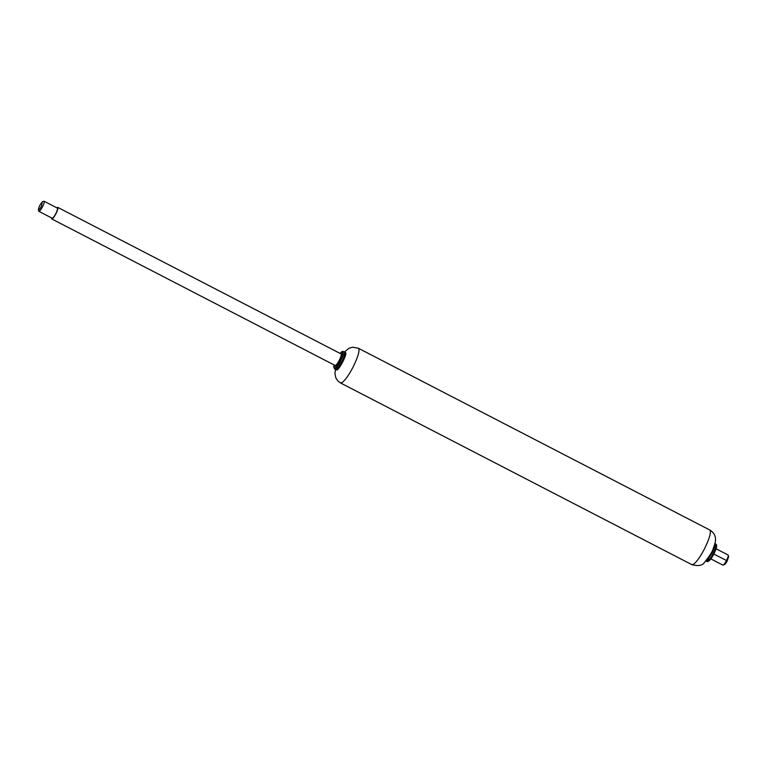 <?xml version="1.0" encoding="UTF-8"?>
<svg xmlns="http://www.w3.org/2000/svg" width="767" height="767" viewBox="0 0 767 767"><rect width="100%" height="100%" fill="white"/><g stroke="black" fill="none" stroke-linecap="round" stroke-linejoin="round"><path stroke-width="1.15" d="M56.835 207.819L57.765 207.387L341.219 353.999C341.603 354.853 340.96 356.962 339.282 360.356C337.327 363.932 335.936 365.638 335.102 365.466L51.782 218.95L51.6 217.943M57.765 207.387L57.832 207.435C58.215 208.279 57.573 210.398 55.895 213.792C53.939 217.368 52.549 219.074 51.715 218.892M43.738 201.318L44.198 201.299C44.534 202.037 43.968 203.897 42.511 206.86C40.795 209.985 39.577 211.481 38.849 211.328L38.417 209.918C38.599 207.301 39.932 204.588 42.406 201.769L41.408 206.285C40.009 208.835 39.012 210.043 38.417 209.918M44.141 201.251L57.448 208.154C57.784 208.892 57.218 210.743 55.761 213.705C54.045 216.84 52.827 218.336 52.089 218.183L38.849 211.328M716.052 548.769L728.151 555.04L728.65 556.583L727.241 560.898C725.831 563.486 724.825 564.723 724.221 564.608M728.151 555.04C728.487 555.768 727.931 557.609 726.483 560.552C724.767 563.707 723.54 565.212 722.802 565.068L710.817 558.884M724.479 564.646L722.859 565.116M727.241 560.898L713.214 553.745M343.156 351.468L343.194 355.313L339.886 362.618C337.192 367.163 335.371 369.215 334.422 368.764L335.591 369.387C338.17 368.467 341.085 363.98 344.325 355.898L344.623 352.082C345.169 352.599 346.895 353.721 342.408 362.273C338.583 370.106 335.332 369.982 335.658 369.435M340.117 353.414L342.293 351.995C342.763 353.558 341.651 356.866 338.947 361.928C336.521 366.022 334.891 367.863 334.028 367.47L334.134 364.977M345.121 353.462C346.962 354.699 338.439 370.797 336.895 368.965M714.834 543.582C715.41 544.829 714.461 547.983 711.977 553.036L708.19 559.057L709.322 559.642L706.896 561.434L705.765 560.85M708.19 559.057L705.659 560.773M714.729 543.506L715.966 544.167C717.279 545.049 712.898 555.49 709.322 559.642M691.719 564.531L693.291 564.454C696.541 562.048 700.194 556.967 704.279 549.201C709.293 539.038 711.22 532.691 710.069 530.15L358.668 348.41C359.819 350.941 357.892 357.297 352.878 367.46C348.793 375.216 345.14 380.307 341.89 382.714L340.318 382.781M716.359 545.462C718.2 546.708 709.676 562.805 708.133 560.965M345.581 352.599C347.652 354.009 337.969 372.148 336.406 369.79L336.224 369.378M340.078 353.395L341.756 351.737L343.194 351.391L344.623 352.082M43.882 201.251L42.521 201.721M334.096 364.958L333.722 366.894L334.527 368.841M335.476 369.339L334.93 373.539L335.908 378.054L337.892 380.978L340.519 382.944L691.92 564.685C698.229 566.286 702.351 565.615 704.269 562.671C709.791 555.768 712.783 551.051 713.243 548.51L714.844 543.861C716.589 537.801 714.93 533.18 709.868 529.997M715.86 544.091C716.407 544.599 718.133 545.721 713.646 554.273C709.82 562.106 706.57 561.981 706.896 561.434M358.467 348.247L352.513 347.192L348.899 348.314L344.441 351.995"/></g></svg>
